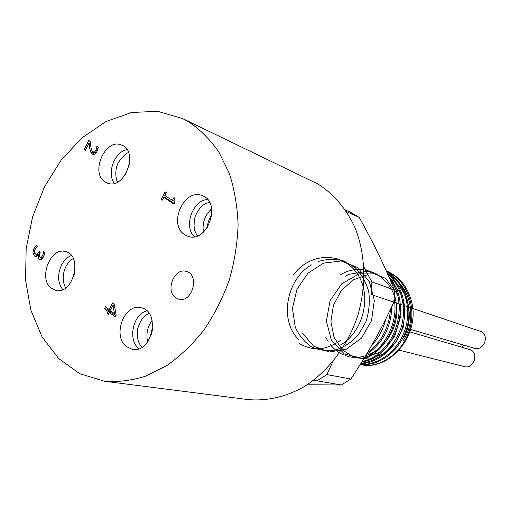 <?xml version="1.0" encoding="UTF-8"?>
<svg xmlns="http://www.w3.org/2000/svg" width="511" height="511" viewBox="0 0 511 511"><rect width="100%" height="100%" fill="white"/><g stroke="black" fill="none" stroke-linecap="round" stroke-linejoin="round"><path stroke-width="0.77" d="M382.171 326.146L375.1 339.361M390.481 309.379C388.992 327.928 381.315 342.37 367.447 352.705M394.083 298.085C398.874 322.147 384.847 349.722 364.158 358.179M390.053 279.543C410.985 305.974 393.642 355.247 362.184 361.398M387.517 273.724C401.391 285.489 407.101 307.635 401.148 327.327C393.502 348.393 380.114 360.402 360.977 363.34M386.565 271.571C403.601 281.753 411.968 306.102 405.555 327.953C399.283 349.85 379.418 365.41 360.306 364.42M386.233 270.836C404.872 278.821 415.75 302.799 410.633 325.654C405.645 348.534 385.671 365.825 365.895 365.384L360.121 364.713M388.105 275.052C410.205 284.199 418.337 318.621 402.847 341.086M403.588 337.95C415.207 317.229 408.308 288.319 389.638 278.578M367.894 274.573L353.299 279.849L341.246 290.638L333.428 305.278L330.898 321.623L334.022 337.298L342.376 349.978L354.768 357.668L369.344 359.061L383.825 353.772L395.84 342.498L403.358 326.97L405.07 309.679L400.694 293.448L390.953 280.846M378.146 273.96L359.156 273.883L341.846 283.624L330.068 300.736L326.35 321.259L331.511 340.518L344.427 354.008L362.165 358.332L380.44 352.13L394.601 336.666L400.899 315.683L397.628 294.496L385.645 278.399L367.997 271.194L348.962 274.337M348.655 274.477L345.295 276.208M325.852 337.381L328.094 341.463M329.997 344.203C333.613 348.885 338.027 352.386 343.232 354.711M345.18 355.484C368.948 364.784 398.465 339.017 396.715 308.542C395.693 278.041 364.63 260.125 340.748 274.611M302.327 332.936L313.53 346.1L329.154 351.99L346.254 349.237L361.424 338.135L371.497 320.736L374.327 300.494L369.293 281.478L357.445 267.438L341.169 260.98L323.604 263.108L307.954 273.2L296.948 289.264L292.452 308.363L295.23 327.059M295.243 327.097C298.986 335.382 304.352 341.942 311.327 346.784C318.985 350.322 327.129 351.402 335.759 350.016C344.267 347.129 351.836 342.031 358.473 334.724L365.921 321.719C369.095 311.863 370.041 301.912 368.744 291.864C366.125 282.27 361.596 274.203 355.171 267.649L343.858 260.98C335.357 258.713 326.759 258.911 318.078 261.555M311.378 264.87C287.731 278.457 279.664 316.194 295.767 336.327M295.792 336.366L298.75 339.821M338.985 345.775C361.635 334.52 372.136 299.127 358.939 276.483C346.222 253.513 315.555 251.214 297.293 270.306M296.955 270.651L293.32 274.867M299.638 343.641C312.911 351.434 326.561 350.329 340.601 340.32M365.895 365.384C392.589 366.924 417.768 335.05 412.428 305.38C409.119 288.447 400.381 276.924 386.214 270.792M360.198 364.592C379.679 366.374 400.388 350.674 406.775 328.228C413.322 305.827 404.246 280.941 386.418 271.258M360.74 363.723C378.721 362.861 396.408 347.793 402.438 327.43C408.506 307.073 402.016 284.244 387.153 272.906M361.775 362.056C395.52 357.17 413.533 302.94 388.999 277.109M363.493 359.265C386.629 351.3 401.965 319.496 394.275 293.889M366.31 354.608C382.579 343.724 391.075 327.711 391.816 306.562M371.721 345.366C378.568 338.065 383.244 329.308 385.741 319.107M345.366 209.9L350.501 212.263L359.22 217.392C374.269 244.609 383.333 263.171 394.428 289.967L393.866 302.154C380.114 331.658 369.102 351.3 350.891 379.021L341.393 384.994L307.143 384.783M312.956 380.727L317.056 380.829L326.829 374.601L332.782 361.814M393.866 302.154L371.267 294.572L371.893 281.912L363.921 267.132M317.056 380.829L341.393 384.994M350.891 379.021L326.829 374.601M394.428 289.967L371.893 281.912M346.458 211.541L359.22 217.392M43.352 253.405L43.601 251.45L44.968 252.498L43.652 256.72L41.563 259.339L39.96 259.671L38.306 258.049L38.344 254.932L36.651 256.318L35.336 256.452L34.384 255.954L32.889 253.034L33.79 248.825L36.358 245.357L37.705 246.391L34.952 249.553L34.384 252.14L35.463 254.076L37.284 254.28L39.136 251.559L40.197 252.377L39.341 254.446L39.277 256.049L40.478 257.429L41.429 257.231L42.611 255.711L43.352 253.405L44.719 253.756M36.026 254.408L36.875 256.203M38.248 254.861L39.232 255.117M38.344 254.932L39.226 255.161M41.116 257.595L41.576 259.333M43.537 251.565L43.863 251.648M84.206 149.544L88.799 140.448L90.23 141.381L90.856 146.536C91.303 149.627 92.012 151.39 92.983 151.837L94.631 151.946L95.966 150.4L96.937 146.165L98.393 147.111L97.071 151.32C95.742 153.805 94.26 154.769 92.619 154.207L90.402 151.799L89.029 143.061L85.369 150.311L84.206 149.544L85.503 150.049M89.029 143.061L90.46 143.636M89.674 148.682L91.456 149.391M90.402 151.799L93.296 152.936L94.094 154.296M92.945 151.812L93.296 152.936M96.879 146.274L97.454 146.504M96.713 148.081L98.061 148.624M161.189 199.399L165.117 191.823L166.273 192.577L164.81 195.4L172.431 200.395L173.906 197.559L174.954 198.249C173.791 200.267 173.759 201.698 174.871 202.528L174.027 204.151L163.769 197.406L162.338 200.159L161.189 199.399L162.485 199.878M163.769 197.406L166.573 198.44L174.34 203.544M172.431 200.395L174.053 201.002M166.152 196.281L165.277 197.961M112.976 305.393L110.331 310.477L114.528 313.716L112.976 305.393L114.464 305.719M114.528 313.716L115.991 314.022M107.233 313.326L108.166 311.531L104.499 308.695L105.509 306.753L109.175 309.583L112.644 302.914L114.157 304.071L116.189 315.121L115.218 316.986L109.316 312.419L108.383 314.22L107.233 313.326L108.69 313.633M109.316 312.419L112.273 313.045L115.837 315.792M109.175 309.583L110.632 309.896M107.859 308.567L107.463 309.327L111.123 312.151L110.823 312.738M104.499 308.695L107.463 309.327M108.166 311.531L111.123 312.151M105.03 181.865L107.419 183.085C124.563 190.482 139.299 151.237 121.644 145.079C105.624 137.421 89.764 172.744 105.03 181.865M184.669 234.683L187.869 236.261C207.357 243.958 222.189 202.267 202.26 195.694C184.254 187.569 167.691 224.495 184.669 234.683M126.587 346.714L132.336 349.307C152.195 353.842 161.035 311.052 140.979 307.763C124.199 302.972 111.896 336.372 126.587 346.714M51.381 288.274L55.705 290.35C73.201 295.326 83.319 255.257 65.51 251.604C50.385 246.558 37.974 278.885 51.381 288.274M175.682 297.741L178.786 299.19C192.366 303.298 200.056 274.567 186.228 271.418C174.366 267.31 164.964 290.836 175.682 297.741M188.399 121.669C199.935 129.379 210.066 139.465 218.797 151.92L229.279 173.325C234.46 189.313 237.398 206.444 238.1 224.712C237.449 243.306 234.492 261.792 229.228 280.175C222.713 298.117 214.301 314.699 204.004 329.921C192.819 344.044 180.524 355.86 167.116 365.384L146.35 375.936C132.183 380.459 118.271 382.234 104.621 381.27L79.812 373.739L58.586 358.505L42.03 336.826L30.884 310.196L25.55 280.239L26.15 248.621L32.557 217.003L44.412 186.994L61.122 160.147L81.913 137.932L105.771 121.669L131.461 112.503L157.554 111.283L182.459 118.488L188.399 121.669M147.653 341.923C145.916 334.079 147.411 326.887 152.131 320.333M138.96 348.687C127.463 340.166 132.866 314.278 146.823 310.835M203.365 232.211C202.107 222.943 204.879 215.131 211.695 208.769M194.321 236.734C183.334 226.456 192.564 200.395 207.555 199.469M125.546 174.449L129.519 163.846M114.336 183.328C106.454 173.421 114.579 151.671 126.971 149.595M73.686 276.572L74.83 272.05M62.725 289.59C57.717 282.749 57.309 274.592 61.499 265.113C63.996 260.361 67.28 257.161 71.342 255.506M182.459 118.488L317.88 183.998C333.996 194.148 346.477 208.961 355.337 228.436C365.704 254.932 366.521 287.169 357.246 317.229C347.001 346.95 327.43 372.174 303.655 386.961C285.521 397.06 266.244 401.288 247.79 399.545L104.621 381.27M461.97 347.02L463.841 345.149M398.427 349.984L464.307 366.572C473.167 369.306 479.126 354.493 470.982 349.946L408.96 331.62M409.739 329.167L474.374 348.259C483.374 351.44 489.87 336.27 481.458 331.684L393.872 302.084M41.429 257.231L43.122 257.665M42.611 255.711L43.959 256.056M38.721 252.377L40.03 252.715M37.284 254.28L39.27 254.791M33.79 248.825L35.157 249.183M32.889 253.034L34.94 253.558M34.384 255.954L36.307 256.445M39.136 259.249L40.803 259.671M92.037 153.907L93.2 154.36M95.966 150.4L97.269 150.917M94.631 151.946L96.304 152.604M40.478 257.429L42.867 258.042M36.217 254.472L38.172 254.97M93.36 152.035L95.947 153.051M151.422 334.507L152.648 328.586M142.192 347.103C138.168 343.711 136.661 337.605 137.663 328.777C140.416 319.975 144.255 314.885 149.161 313.511M207.3 227.695C207.6 222.949 209.127 218.651 211.893 214.78M197.783 235.743C194.027 231.975 193.139 225.594 195.113 216.613C198.811 207.99 203.646 203.263 209.606 202.452M117.645 182.031C115.518 179.751 114.63 168.272 118.533 162.3C123.394 155.657 126.747 152.495 128.593 152.815M65.862 287.782C63.332 285.029 61.55 275.084 65.9 266.601C67.925 262.782 70.377 260.099 73.252 258.547"/></g></svg>
